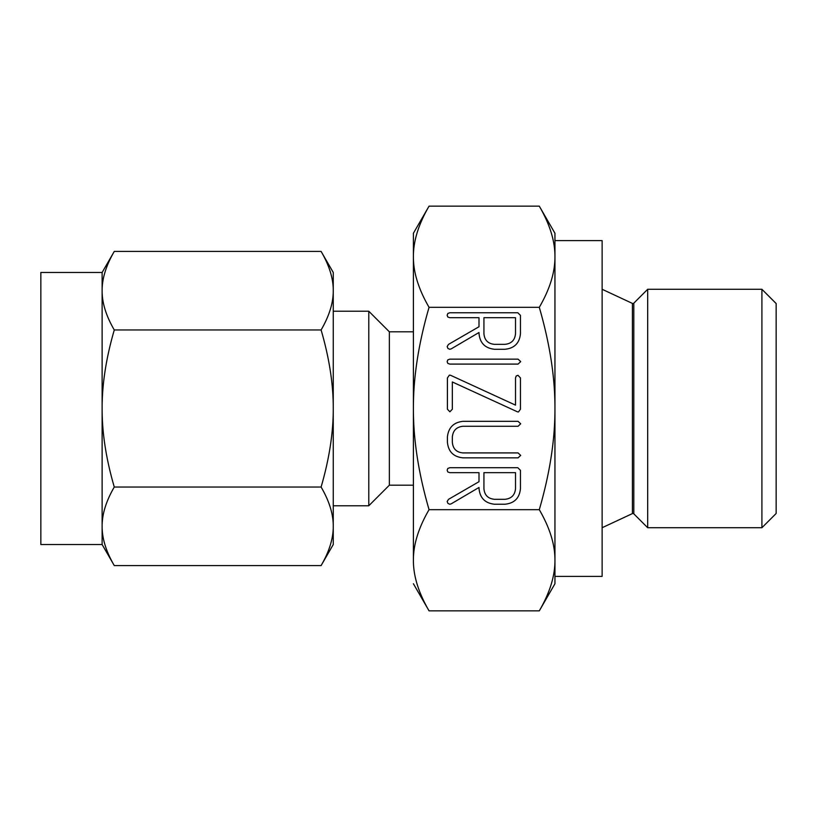<?xml version="1.0" encoding="UTF-8"?>
<svg xmlns="http://www.w3.org/2000/svg" width="817" height="817" viewBox="0 0 817 817"><rect width="100%" height="100%" fill="white"/><g stroke="black" fill="none" stroke-linecap="round" stroke-linejoin="round"><path stroke-width="1.23" d="M520.695 361.614L518.07 364.086L449.789 364.086L447.798 363.391L447.165 361.614L447.798 359.888L449.789 359.153L518.07 359.153L520.695 361.614M517.641 411.911L452.342 381.978L452.342 409.194L449.881 411.799L447.41 409.194L447.41 377.924L449.391 375.156L450.545 375.269L515.517 405.14L515.517 377.924L516.211 375.994L517.978 375.309L520.449 377.924L520.449 409.194L518.478 411.952L517.641 411.911M520.695 455.386L518.07 457.847L463.116 457.847C453.558 456.938 448.319 451.709 447.41 442.16L447.41 436.952C448.462 427.505 453.69 422.297 463.116 421.327L518.07 421.327L520.695 423.798L518.07 426.27L462.861 426.27C456.519 426.985 453.016 430.528 452.342 436.911L452.342 442.232C452.904 448.727 456.417 452.281 462.861 452.914L518.07 452.914L520.695 455.386M494.51 504.232C484.941 503.18 479.773 497.819 478.997 488.147L478.997 487.463L451.147 503.864L449.758 504.232L447.91 503.384L447.165 501.505L448.492 499.35L478.997 481.693L478.997 472.655L449.82 472.655L447.798 471.96L447.165 470.183L447.798 468.458L449.789 467.722L517.825 467.722L520.449 470.326L520.449 488.556C519.571 498.074 514.383 503.303 504.886 504.232L494.51 504.232M554.947 408.5C555.049 377.393 549.841 343.661 539.291 307.325C549.831 289.177 555.049 272.316 554.947 256.732C555.049 241.178 549.841 224.318 539.291 206.139L554.947 233.254L554.947 583.746L539.291 610.861C549.831 592.713 555.049 575.852 554.947 560.268C555.049 544.714 549.841 527.853 539.291 509.675C549.831 473.39 555.049 439.669 554.947 408.5M429.058 307.325C418.518 343.61 413.3 377.331 413.402 408.5L413.402 256.732C413.3 241.148 418.518 224.287 429.058 206.139L413.402 233.254L413.402 256.732C413.3 272.286 418.508 289.147 429.058 307.325L539.291 307.325M429.058 509.675C418.518 527.823 413.3 544.684 413.402 560.268L413.402 408.5C413.3 439.607 418.508 473.339 429.058 509.675L539.291 509.675M494.51 349.278C484.941 348.216 479.773 342.854 478.997 333.193L478.997 332.499L451.147 348.91L449.758 349.278L447.91 348.43L447.165 346.551L448.492 344.396L478.997 326.739L478.997 317.701L449.82 317.701L447.798 317.006L447.165 315.229L447.798 313.503L449.789 312.768L517.825 312.768L520.449 315.372L520.449 333.602C519.571 343.12 514.383 348.348 504.886 349.278L494.51 349.278M40.85 272.469L40.85 544.531L102.125 544.531L102.125 272.469L40.85 272.469M602.129 527.721L632.419 513.587A1.226 1.226 0 0 1 633.808 513.832L647.687 527.721L761.914 527.721L776.15 513.474L776.15 303.526L761.914 289.279L647.687 289.279L633.808 303.168A1.226 1.226 0 0 1 632.419 303.413L602.129 289.279M761.914 527.721L761.914 289.279M102.125 272.469L114.278 251.422C106.108 265.484 102.054 278.577 102.125 290.699C102.043 302.821 106.087 315.913 114.278 329.966C106.108 358.091 102.054 384.266 102.125 408.5C102.043 432.765 106.087 458.94 114.278 487.034C106.108 501.097 102.054 514.189 102.125 526.301C102.043 538.434 106.087 551.526 114.278 565.578L102.125 544.531M110.132 259.203L110.54 258.366M110.54 558.624L110.132 557.786M647.687 527.721L647.687 289.279M321.101 487.034C329.271 458.909 333.326 432.734 333.254 408.5L333.254 544.531L321.101 565.578C329.271 551.516 333.326 538.423 333.254 526.301C333.336 514.179 329.292 501.087 321.101 487.034L114.278 487.034M321.101 329.966C329.271 315.903 333.326 302.811 333.254 290.699L333.254 408.5C333.336 384.235 329.292 358.06 321.101 329.966L114.278 329.966M321.101 251.422L333.254 272.469L333.254 290.699C333.336 278.566 329.292 265.474 321.101 251.422L114.278 251.422M324.839 258.376L325.248 259.214M325.248 557.797L324.839 558.634M321.101 565.578L114.278 565.578M333.254 544.531L333.254 526.301M333.254 408.5L333.254 505.774L368.784 505.774L389.362 485.196L413.402 485.196M413.402 331.804L389.362 331.804L368.784 311.226L368.784 505.774M368.784 311.226L333.254 311.226M389.362 331.804L389.362 485.196M554.947 233.254L554.947 240.606L602.129 240.606L602.129 576.394L554.947 576.394L554.947 583.746M414.096 246.479L414.188 245.764M416.793 233.866L417.232 232.385M417.712 230.884L418.049 229.863M421.143 221.805L421.623 220.702M413.402 256.732L413.402 233.254M547.206 221.805L547.758 223.112M549.616 227.923L549.974 228.923M550.638 230.884L551.118 232.385M551.557 233.866L551.873 234.979M429.058 206.139L539.291 206.139M554.253 570.521L554.161 571.236M551.557 583.134L551.118 584.615M550.638 586.116L550.301 587.137M547.206 595.195L546.726 596.298M413.402 583.746L429.058 610.861L539.291 610.861M421.143 595.195L420.592 593.888M418.733 589.077L418.375 588.077M417.712 586.116L417.232 584.615M416.793 583.134L416.476 582.021M413.402 560.268C413.3 575.822 418.508 592.682 429.058 610.861M515.517 472.655L483.93 472.655L483.93 488.617C484.491 495.092 487.994 498.656 494.418 499.299L504.967 499.299C511.411 498.646 514.924 495.082 515.517 488.617L515.517 472.655M515.517 317.701L483.93 317.701L483.93 333.663C484.491 340.138 487.994 343.702 494.418 344.345L504.967 344.345C511.411 343.691 514.924 340.127 515.517 333.663L515.517 317.701M633.808 513.832L633.808 303.168M632.419 513.587L632.419 303.413"/></g></svg>
